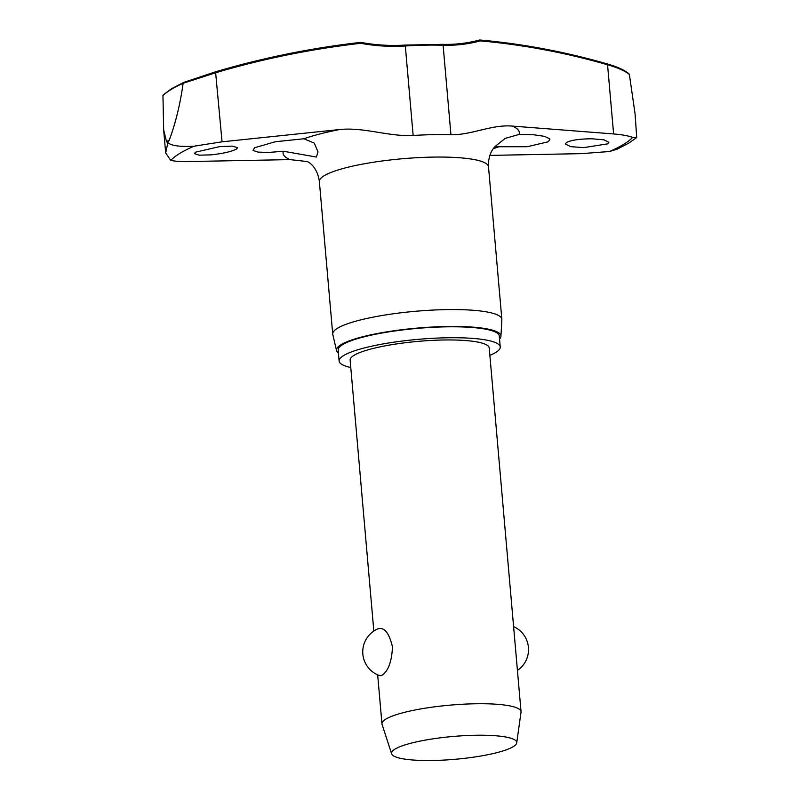 <?xml version="1.0" encoding="UTF-8"?>
<svg xmlns="http://www.w3.org/2000/svg" width="800" height="800" viewBox="0 0 800 800"><rect width="100%" height="100%" fill="white"/><g stroke="black" fill="none" stroke-linecap="round" stroke-linejoin="round"><path stroke-width="1.2" d="M479.45 40.05A1.12 0.63 74.8 0 1 479.49 40.03L479.49 40.03A1.12 0.63 74.8 0 1 480.36 40.89A1.12 0.58 -84.9 0 0 479.88 40L479.88 40A1.12 0.58 -84.9 0 0 479.79 40A1.12 0.94 101.6 0 0 479.68 40.02M166.54 141.75A247.55 45.14 -5 0 1 167.88 140.92A247.55 45.14 -5 0 1 169.28 140.08L167.9 142.63L166.54 141.75L163.66 129.82L162.95 95.55A239.25 43.63 -5 0 1 171.19 89.44A239.25 43.63 -5 0 1 183.13 83.27L216 72.66A863.5 841.26 -148.2 0 1 360.77 43.3A181.31 176.64 31.8 0 0 405.32 45.99L405.12 45.09C390.29 46.01 375.53 45.12 360.84 42.41A1.12 1.12 0 0 0 360.51 42.4L360.77 43.3L360.8 42.45M211.12 154.86L199.16 155.18L194.4 153.58L195.62 152.15L219.47 146.65L232.34 146.12L237.61 147.69L236.39 149.09C231.46 151.61 223.04 153.54 211.12 154.86M283.37 151.24L268.61 152.46L258.03 152.11L253.02 150.4L254.61 147.73L275.39 141.72L303.83 138.78L314.25 143.07L317.99 151.79L316.44 157.04L283.37 151.24A118.58 21.62 -5 0 0 290.07 159.61L189.65 161.54C181.16 161.73 174.87 161.33 170.77 160.36L165.68 152.95L167.9 142.63C171.18 145.74 179.89 146.94 194.01 146.21L222.05 141.82L339.45 129.56C363.71 126.92 388.83 136.81 413.15 135.48A92.99 16.96 -5 0 1 450.94 134.72C471.73 135.14 491.37 124.35 512.32 126.08L613.61 133.94L607.55 64.77C617.93 67.74 625.2 70.98 629.37 74.5L628.4 73.49M607.68 143.86L583.68 147.63L570.67 146.64L565.31 144.01L566.53 142.44C571.46 140.06 579.94 138.85 591.97 138.79L604.05 139.85L608.89 142.31L607.68 143.86M489.86 155.4L581.2 153.65L609.44 151.52L617.19 149.18L628.95 143.01L636.73 137.53L635.09 114.15M495.11 146.47L505.21 138.38L519.03 134.45L533.92 134.79L544.61 136.36L549.7 138.86L549.93 139.52L548.13 141.81L527.25 146.72L494.85 146.75M613.61 133.94C622.18 134.68 628.53 135.83 632.68 137.38L636.73 137.53M489.87 355.34A80.86 14.75 175 0 0 495.7 352.49A80.86 14.75 175 0 0 500.23 346.97A80.86 14.75 175 0 0 432.56 338.32A80.86 14.75 175 0 0 343.65 355.55A80.86 14.75 175 0 0 339.12 361.06A80.86 14.75 175 0 0 350.78 367.51M500.23 346.97L499.27 336.03A80.86 14.75 175 0 0 431.6 327.38A80.86 14.75 175 0 0 342.69 344.61A80.86 14.75 175 0 0 338.17 350.12L339.12 361.06M500.94 336.28L501.85 319.67A84.89 15.48 175 0 0 501.85 319.27A84.89 15.48 175 0 0 430.81 310.18A84.89 15.48 175 0 0 337.47 328.27A84.89 15.48 175 0 0 332.72 334.06A84.89 15.48 175 0 0 332.78 334.46L336.56 350.66A82.53 15.05 -5 0 1 341.12 344.64A82.53 15.05 -5 0 1 432.93 327A82.53 15.05 -5 0 1 500.94 336.28A82.53 15.05 -5 0 1 499.53 339.04M338.43 353.13A82.53 15.05 -5 0 1 336.56 350.66M222.05 141.82L215.55 71.8C262.91 57.84 311.23 48.04 360.51 42.4A864.61 842.34 31.8 0 0 215.56 71.8L183.63 82.45L183.13 83.27M442.43 44.36A1.12 0.59 91.7 0 1 442.56 44.34A1.12 0.59 91.7 0 1 443.11 45.23A181.31 149.98 69.2 0 0 480.36 40.89A863.5 714.32 -110.8 0 1 607.55 64.77A1.12 0.53 -74 0 0 607.28 63.92A1.12 0.53 -74 0 0 607.15 63.92A864.61 715.24 69.2 0 0 479.96 40.02M391.64 753.83L382.06 724.4A69.81 12.73 -5 0 1 381.96 723.87A69.81 12.73 -5 0 1 385.87 719.11A69.81 12.73 -5 0 1 462.63 704.24A69.81 12.73 -5 0 1 521.04 711.7A69.81 12.73 -5 0 1 521.03 712.24L516.71 742.89A62.83 11.46 -5 0 1 513.2 746.69A62.83 11.46 -5 0 1 445.42 760A62.83 11.46 -5 0 1 391.64 753.83A62.83 11.46 -5 0 1 395.06 749.07A62.83 11.46 -5 0 1 465.45 735.61A62.83 11.46 -5 0 1 516.71 742.89M521.04 711.7L489.22 347.93A69.81 12.73 -5 0 0 430.8 340.46A69.81 12.73 -5 0 0 354.04 355.34A69.81 12.73 -5 0 0 350.13 360.1L373.84 631.06M377.97 628.85C384.39 626.94 389.22 632.99 392.48 646.99C391.73 661.68 388.25 671.11 382.03 675.27L379.87 675.72A25.13 25.13 0 0 1 378.51 628.58M307.66 161.61L290.07 159.61M163.7 94.57L162.95 95.55M629.37 74.5L635.04 113.57M169.28 140.08C175.53 123.35 180.14 104.49 183.11 83.49M170.77 160.36A235.93 43.02 -5 0 1 179.9 153.34A235.93 43.02 -5 0 1 194.01 146.21M632.68 137.38A235.93 43.02 -5 0 1 623.55 144.4A235.93 43.02 -5 0 1 609.44 151.52M498.56 146.9A118.58 21.62 -5 0 1 493.32 148.64M495.28 146.3C493.8 147.6 487.86 154.38 488.5 166.76A84.89 15.48 175 0 0 417.47 157.67A84.89 15.48 175 0 0 324.13 175.76A84.89 15.48 175 0 0 319.37 181.55L332.72 334.06M303.83 138.78A118.58 21.62 -5 0 1 339.45 129.56M512.32 126.08A118.58 21.62 -5 0 1 519.03 134.45M413.15 135.48L405.32 45.99A92.99 16.96 -5 0 1 443.11 45.23L450.94 134.72M215.55 71.8L183.59 82.46M405.12 45.09L442.56 44.34C455.22 44.7 467.53 43.27 479.49 40.03A1.12 1.12 0 0 1 479.88 40C522.48 43.79 564.95 51.76 607.28 63.92C617.49 66.88 624.73 70.17 628.99 73.77M163.3 94.83L171.66 88.64L183.55 82.48M517.43 670.42A25.13 25.13 0 0 0 513.6 626.61M381.96 723.87L377.67 674.87M319.37 181.55C317.78 169.16 310.96 163.8 309.43 162.79L306.89 161.22M488.5 166.76L501.85 319.27M163.7 130.29L165.68 152.95"/></g></svg>
